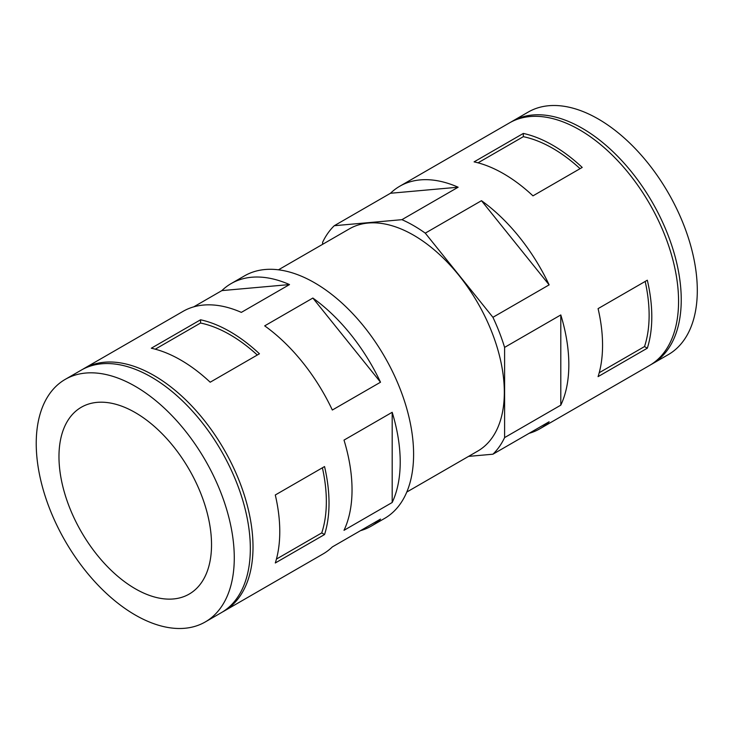 <?xml version="1.0" encoding="UTF-8"?>
<svg xmlns="http://www.w3.org/2000/svg" width="734" height="734" viewBox="0 0 734 734"><rect width="100%" height="100%" fill="white"/><g stroke="black" fill="none" stroke-linecap="round" stroke-linejoin="round"><path stroke-width="1.1" d="M257.295 355.017A136.258 78.666 -120 0 0 200.556 323.024L155.259 349.182M200.556 323.024L200.556 319.785L151.305 348.219A140.047 80.859 -120 0 1 210.19 382.212L259.441 353.779A140.047 80.859 -120 0 0 200.556 319.785M360.467 530.682A140.047 80.859 -120 0 0 371.211 526.14L384.598 518.415A140.047 80.859 -120 0 0 384.598 356.706A140.047 80.859 -120 0 0 244.55 275.846L231.164 283.572A140.047 80.859 -120 0 0 221.861 290.609L193.739 306.849M222.659 611.881A140.047 80.859 -120 0 0 224.008 611.128A140.047 80.859 -120 0 0 224.008 449.419A140.047 80.859 -120 0 0 83.96 368.56A140.047 80.859 -120 0 0 82.639 369.358M344.007 530.315A140.047 80.859 -120 0 0 344.007 440.106L392.185 412.288A140.047 80.859 -120 0 1 392.185 502.496L344.007 530.315M275.296 562.978A140.047 80.859 -120 0 0 275.296 494.982L324.547 466.558A140.047 80.859 -120 0 1 324.547 534.545L275.296 562.978M371.211 526.14A140.047 80.859 -120 0 0 380.515 519.103L332.337 546.922A140.047 80.859 -120 0 1 323.033 553.959L224.008 611.128M312.858 298.05L264.68 325.859A140.047 80.859 -120 0 1 332.337 410.022L380.515 382.212A140.047 80.859 -120 0 0 312.858 298.05L380.515 382.212M83.96 368.56L182.995 311.39A140.047 80.859 -120 0 1 241.339 312.381L289.517 284.572A140.047 80.859 -120 0 0 231.164 283.572M468.576 456.383L492.927 454.208A140.047 80.859 -120 0 0 504.597 437.602L504.597 347.393A140.047 80.859 -120 0 0 492.927 317.308L425.27 233.146A140.047 80.859 -120 0 0 401.929 219.668L334.273 225.714A140.047 80.859 -120 0 0 322.602 242.321L322.602 244.33M406.783 492.055L477.751 451.08A128.312 74.079 -120 0 0 477.751 302.922A128.312 74.079 -120 0 0 349.439 228.834L278.47 269.809M205.272 621.946L221.329 612.67A140.047 80.859 -120 0 0 221.329 450.96A140.047 80.859 -120 0 0 81.29 370.11L65.225 379.377A140.047 80.859 -120 0 0 43.765 491.596A140.047 80.859 -120 0 0 135.249 615.009A140.047 80.859 -120 0 0 205.272 621.946A140.047 80.859 -120 0 0 205.272 460.236A140.047 80.859 -120 0 0 65.225 379.377M135.249 588.741A107.87 62.28 -120 0 0 189.188 594.081A107.87 62.28 -120 0 0 189.188 469.521A107.87 62.28 -120 0 0 81.318 407.242A107.87 62.28 -120 0 0 64.775 493.679A107.87 62.28 -120 0 0 135.249 588.741M650.884 364.642A140.047 80.859 -120 0 0 652.232 363.89L668.298 354.623A140.047 80.859 -120 0 0 668.298 192.914A140.047 80.859 -120 0 0 528.251 112.054L512.194 121.33A140.047 80.859 -120 0 0 510.864 122.119M652.232 363.89A140.047 80.859 -120 0 0 652.242 202.18A140.047 80.859 -120 0 0 512.194 121.33M529.076 433.335A140.047 80.859 -120 0 0 539.829 428.794L649.562 365.44A140.047 80.859 -120 0 0 649.562 203.731A140.047 80.859 -120 0 0 509.515 122.872L399.782 186.225A140.047 80.859 -120 0 0 390.479 193.262L334.273 225.714M401.929 219.668L458.135 187.216A140.047 80.859 -120 0 0 399.782 186.225M492.927 317.308L549.133 284.865A140.047 80.859 -120 0 0 481.476 200.694L425.27 233.146M504.597 437.602L560.804 405.15A140.047 80.859 -120 0 0 560.804 314.941L504.597 347.393M539.829 428.794A140.047 80.859 -120 0 0 549.133 421.756L492.927 454.208M647.324 348.191L598.082 376.625A140.047 80.859 -120 0 0 598.082 308.629L647.324 280.204A140.047 80.859 -120 0 1 647.324 348.191L644.516 346.567A136.258 78.666 -120 0 0 645.177 281.443M532.967 195.859A140.047 80.859 -120 0 0 474.091 161.865L523.333 133.432A140.047 80.859 -120 0 1 582.218 167.425L532.967 195.859M478.036 162.829L523.333 136.671L523.333 133.432M580.071 168.664A136.258 78.666 -120 0 0 523.333 136.671M392.185 502.496L392.185 412.288M289.517 284.572L221.861 290.609M458.135 187.216L390.479 193.262M549.133 284.865L481.476 200.694M560.804 405.15L560.804 314.941M599.219 372.725L644.516 346.567M324.547 534.545L321.74 532.921L276.443 559.079M321.74 532.921A136.258 78.666 -120 0 0 322.4 467.797"/></g></svg>
